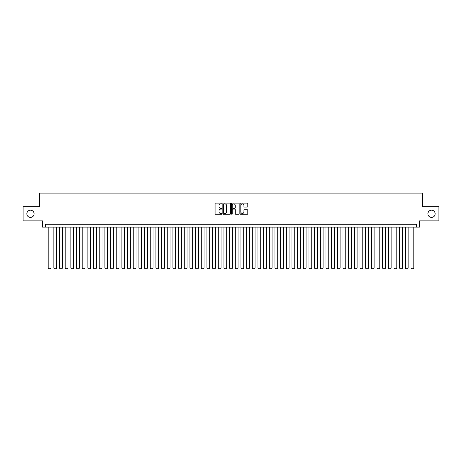 <?xml version="1.0" encoding="UTF-8"?>
<svg xmlns="http://www.w3.org/2000/svg" width="462" height="462" viewBox="0 0 462 462"><rect width="100%" height="100%" fill="white"/><g stroke="black" fill="none" stroke-linecap="round" stroke-linejoin="round"><path stroke-width="0.69" d="M221.927 203.517A0.387 0.387 0 0 0 221.541 203.13L215.627 203.13A0.554 0.554 0 0 0 215.073 203.684L215.073 213.704A0.554 0.554 0 0 0 215.627 214.258L221.541 214.258A0.387 0.387 0 0 0 221.927 213.866A0.387 0.387 0 0 0 221.541 213.479L220.778 213.479A1.779 1.779 0 0 1 218.994 211.7L218.994 210.863A1.779 1.779 0 0 1 220.778 209.084L221.541 209.084A0.387 0.387 0 0 0 221.927 208.691A0.387 0.387 0 0 0 221.541 208.304L220.778 208.304A1.779 1.779 0 0 1 218.994 206.526L218.994 205.688A1.779 1.779 0 0 1 220.778 203.909L221.541 203.909A0.387 0.387 0 0 0 221.927 203.517M427.904 213.796A3.627 3.627 0 0 0 431.531 217.423A3.627 3.627 0 0 0 435.158 213.796A3.627 3.627 0 0 0 431.531 210.17A3.627 3.627 0 0 0 427.904 213.796M26.842 213.796A3.627 3.627 0 0 0 30.469 217.423A3.627 3.627 0 0 0 34.096 213.796A3.627 3.627 0 0 0 30.469 210.17A3.627 3.627 0 0 0 26.842 213.796M247.262 207.051A0.554 0.554 0 0 0 247.817 206.497L247.817 203.684A0.554 0.554 0 0 0 247.262 203.13L240.696 203.13A0.554 0.554 0 0 0 240.142 203.684L240.142 213.704A0.554 0.554 0 0 0 240.696 214.258L247.262 214.258A0.554 0.554 0 0 0 247.817 213.704L247.817 210.308A0.554 0.554 0 0 0 247.262 209.748L244.45 209.748A0.554 0.554 0 0 0 243.896 210.308L243.896 211.989A1.49 1.49 0 0 1 242.406 213.479A1.49 1.49 0 0 1 240.916 211.989L240.916 205.399A1.49 1.49 0 0 1 242.406 203.909A1.49 1.49 0 0 1 243.896 205.399L243.896 206.497A0.554 0.554 0 0 0 244.45 207.051L247.262 207.051M416.649 227.119L419.484 227.119L419.484 220.882L438.9 220.882L438.9 206.71L422.603 206.71L422.603 193.104L39.397 193.104L39.397 206.71L23.1 206.71L23.1 220.882L42.516 220.882L42.516 227.119L416.649 227.119L416.649 224.284L45.351 224.284L45.351 227.119M230.515 203.684A0.554 0.554 0 0 0 229.955 203.13L223.389 203.13A0.554 0.554 0 0 0 222.834 203.684L222.834 213.704A0.554 0.554 0 0 0 223.389 214.258L229.955 214.258A0.554 0.554 0 0 0 230.515 213.704L230.515 203.684M232.045 203.13L238.611 203.13A0.554 0.554 0 0 1 239.166 203.684L239.166 213.704A0.554 0.554 0 0 1 238.611 214.258L235.799 214.258A0.554 0.554 0 0 1 235.245 213.704L235.245 209.638A0.554 0.554 0 0 0 234.684 209.084L232.825 209.084A0.554 0.554 0 0 0 232.265 209.638L232.265 213.866A0.387 0.387 0 0 1 231.878 214.258A0.387 0.387 0 0 1 231.485 213.866L231.485 203.684A0.554 0.554 0 0 1 232.045 203.13M224.001 203.909A0.387 0.387 0 0 0 223.614 204.296L223.614 213.092A0.387 0.387 0 0 0 224.001 213.479L224.809 213.479A1.779 1.779 0 0 0 226.588 211.7L226.588 205.688A1.779 1.779 0 0 0 224.809 203.909L224.001 203.909M235.245 205.423A1.49 1.49 0 0 0 233.755 203.938A1.49 1.49 0 0 0 232.265 205.423L232.265 207.75A0.554 0.554 0 0 0 232.825 208.304L234.684 208.304A0.554 0.554 0 0 0 235.245 207.75L235.245 205.423M51.016 227.119L51.016 268.156L48.187 268.156L48.187 227.119M51.016 268.156L50.595 268.896L48.608 268.896L48.187 268.156M56.687 227.119L56.687 268.156L53.852 268.156L53.852 227.119M56.687 268.156L56.26 268.896L54.279 268.896L53.852 268.156M62.358 227.119L62.358 268.156L59.523 268.156L59.523 227.119M62.358 268.156L61.931 268.896L59.944 268.896L59.523 268.156M68.024 227.119L68.024 268.156L65.188 268.156L65.188 227.119M68.024 268.156L67.602 268.896L65.616 268.896L65.188 268.156M73.695 227.119L73.695 268.156L70.859 268.156L70.859 227.119M73.695 268.156L73.267 268.896L71.287 268.896L70.859 268.156M79.36 227.119L79.36 268.156L76.53 268.156L76.53 227.119M79.36 268.156L78.938 268.896L76.952 268.896L76.53 268.156M85.031 227.119L85.031 268.156L82.196 268.156L82.196 227.119M85.031 268.156L84.604 268.896L82.623 268.896L82.196 268.156M90.702 227.119L90.702 268.156L87.867 268.156L87.867 227.119M90.702 268.156L90.275 268.896L88.288 268.896L87.867 268.156M96.367 227.119L96.367 268.156L93.532 268.156L93.532 227.119M96.367 268.156L95.94 268.896L93.959 268.896L93.532 268.156M102.038 227.119L102.038 268.156L99.203 268.156L99.203 227.119M102.038 268.156L101.611 268.896L99.63 268.896L99.203 268.156M107.704 227.119L107.704 268.156L104.874 268.156L104.874 227.119M107.704 268.156L107.282 268.896L105.296 268.896L104.874 268.156M113.375 227.119L113.375 268.156L110.539 268.156L110.539 227.119M113.375 268.156L112.947 268.896L110.967 268.896L110.539 268.156M119.04 227.119L119.04 268.156L116.21 268.156L116.21 227.119M119.04 268.156L118.619 268.896L116.632 268.896L116.21 268.156M124.711 227.119L124.711 268.156L121.876 268.156L121.876 227.119M124.711 268.156L124.284 268.896L122.303 268.896L121.876 268.156M130.382 227.119L130.382 268.156L127.547 268.156L127.547 227.119M130.382 268.156L129.955 268.896L127.974 268.896L127.547 268.156M136.047 227.119L136.047 268.156L133.212 268.156L133.212 227.119M136.047 268.156L135.626 268.896L133.639 268.896L133.212 268.156M141.719 227.119L141.719 268.156L138.883 268.156L138.883 227.119M141.719 268.156L141.291 268.896L139.31 268.896L138.883 268.156M147.384 227.119L147.384 268.156L144.554 268.156L144.554 227.119M147.384 268.156L146.962 268.896L144.976 268.896L144.554 268.156M153.055 227.119L153.055 268.156L150.219 268.156L150.219 227.119M153.055 268.156L152.627 268.896L150.647 268.896L150.219 268.156M158.726 227.119L158.726 268.156L155.89 268.156L155.89 227.119M158.726 268.156L158.299 268.896L156.312 268.896L155.89 268.156M164.391 227.119L164.391 268.156L161.556 268.156L161.556 227.119M164.391 268.156L163.97 268.896L161.983 268.896L161.556 268.156M170.062 227.119L170.062 268.156L167.227 268.156L167.227 227.119M170.062 268.156L169.635 268.896L167.654 268.896L167.227 268.156M175.727 227.119L175.727 268.156L172.898 268.156L172.898 227.119M175.727 268.156L175.306 268.896L173.319 268.896L172.898 268.156M181.399 227.119L181.399 268.156L178.563 268.156L178.563 227.119M181.399 268.156L180.971 268.896L178.99 268.896L178.563 268.156M187.07 227.119L187.07 268.156L184.234 268.156L184.234 227.119M187.07 268.156L186.642 268.896L184.656 268.896L184.234 268.156M192.735 227.119L192.735 268.156L189.899 268.156L189.899 227.119M192.735 268.156L192.313 268.896L190.327 268.896L189.899 268.156M198.406 227.119L198.406 268.156L195.57 268.156L195.57 227.119M198.406 268.156L197.979 268.896L195.998 268.896L195.57 268.156M204.071 227.119L204.071 268.156L201.241 268.156L201.241 227.119M204.071 268.156L203.65 268.896L201.663 268.896L201.241 268.156M209.742 227.119L209.742 268.156L206.907 268.156L206.907 227.119M209.742 268.156L209.315 268.896L207.334 268.896L206.907 268.156M215.413 227.119L215.413 268.156L212.578 268.156L212.578 227.119M215.413 268.156L214.986 268.896L212.999 268.896L212.578 268.156M221.079 227.119L221.079 268.156L218.243 268.156L218.243 227.119M221.079 268.156L220.657 268.896L218.67 268.896L218.243 268.156M226.75 227.119L226.75 268.156L223.914 268.156L223.914 227.119M226.75 268.156L226.322 268.896L224.341 268.896L223.914 268.156M232.415 227.119L232.415 268.156L229.585 268.156L229.585 227.119M232.415 268.156L231.993 268.896L230.007 268.896L229.585 268.156M238.086 227.119L238.086 268.156L235.25 268.156L235.25 227.119M238.086 268.156L237.659 268.896L235.678 268.896L235.25 268.156M243.757 227.119L243.757 268.156L240.921 268.156L240.921 227.119M243.757 268.156L243.33 268.896L241.343 268.896L240.921 268.156M249.422 227.119L249.422 268.156L246.587 268.156L246.587 227.119M249.422 268.156L249.001 268.896L247.014 268.896L246.587 268.156M255.093 227.119L255.093 268.156L252.258 268.156L252.258 227.119M255.093 268.156L254.666 268.896L252.685 268.896L252.258 268.156M260.759 227.119L260.759 268.156L257.929 268.156L257.929 227.119M260.759 268.156L260.337 268.896L258.35 268.896L257.929 268.156M266.43 227.119L266.43 268.156L263.594 268.156L263.594 227.119M266.43 268.156L266.002 268.896L264.021 268.896L263.594 268.156M272.101 227.119L272.101 268.156L269.265 268.156L269.265 227.119M272.101 268.156L271.673 268.896L269.687 268.896L269.265 268.156M277.766 227.119L277.766 268.156L274.93 268.156L274.93 227.119M277.766 268.156L277.344 268.896L275.358 268.896L274.93 268.156M283.437 227.119L283.437 268.156L280.601 268.156L280.601 227.119M283.437 268.156L283.01 268.896L281.029 268.896L280.601 268.156M289.102 227.119L289.102 268.156L286.273 268.156L286.273 227.119M289.102 268.156L288.681 268.896L286.694 268.896L286.273 268.156M294.773 227.119L294.773 268.156L291.938 268.156L291.938 227.119M294.773 268.156L294.346 268.896L292.365 268.896L291.938 268.156M300.444 227.119L300.444 268.156L297.609 268.156L297.609 227.119M300.444 268.156L300.017 268.896L298.03 268.896L297.609 268.156M306.11 227.119L306.11 268.156L303.274 268.156L303.274 227.119M306.11 268.156L305.688 268.896L303.701 268.896L303.274 268.156M311.781 227.119L311.781 268.156L308.945 268.156L308.945 227.119M311.781 268.156L311.353 268.896L309.373 268.896L308.945 268.156M317.446 227.119L317.446 268.156L314.616 268.156L314.616 227.119M317.446 268.156L317.024 268.896L315.038 268.896L314.616 268.156M323.117 227.119L323.117 268.156L320.281 268.156L320.281 227.119M323.117 268.156L322.69 268.896L320.709 268.896L320.281 268.156M328.788 227.119L328.788 268.156L325.953 268.156L325.953 227.119M328.788 268.156L328.361 268.896L326.374 268.896L325.953 268.156M334.453 227.119L334.453 268.156L331.618 268.156L331.618 227.119M334.453 268.156L334.026 268.896L332.045 268.896L331.618 268.156M340.124 227.119L340.124 268.156L337.289 268.156L337.289 227.119M340.124 268.156L339.697 268.896L337.716 268.896L337.289 268.156M345.79 227.119L345.79 268.156L342.96 268.156L342.96 227.119M345.79 268.156L345.368 268.896L343.382 268.896L342.96 268.156M351.461 227.119L351.461 268.156L348.625 268.156L348.625 227.119M351.461 268.156L351.033 268.896L349.053 268.896L348.625 268.156M357.126 227.119L357.126 268.156L354.296 268.156L354.296 227.119M357.126 268.156L356.704 268.896L354.718 268.896L354.296 268.156M362.797 227.119L362.797 268.156L359.962 268.156L359.962 227.119M362.797 268.156L362.37 268.896L360.389 268.896L359.962 268.156M368.468 227.119L368.468 268.156L365.633 268.156L365.633 227.119M368.468 268.156L368.041 268.896L366.06 268.896L365.633 268.156M374.133 227.119L374.133 268.156L371.298 268.156L371.298 227.119M374.133 268.156L373.712 268.896L371.725 268.896L371.298 268.156M379.804 227.119L379.804 268.156L376.969 268.156L376.969 227.119M379.804 268.156L379.377 268.896L377.396 268.896L376.969 268.156M385.47 227.119L385.47 268.156L382.64 268.156L382.64 227.119M385.47 268.156L385.048 268.896L383.062 268.896L382.64 268.156M391.141 227.119L391.141 268.156L388.305 268.156L388.305 227.119M391.141 268.156L390.713 268.896L388.733 268.896L388.305 268.156M396.812 227.119L396.812 268.156L393.976 268.156L393.976 227.119M396.812 268.156L396.384 268.896L394.398 268.896L393.976 268.156M402.477 227.119L402.477 268.156L399.642 268.156L399.642 227.119M402.477 268.156L402.056 268.896L400.069 268.896L399.642 268.156M408.148 227.119L408.148 268.156L405.313 268.156L405.313 227.119M408.148 268.156L407.721 268.896L405.74 268.896L405.313 268.156M413.813 227.119L413.813 268.156L410.984 268.156L410.984 227.119M413.813 268.156L413.392 268.896L411.405 268.896L410.984 268.156"/></g></svg>
